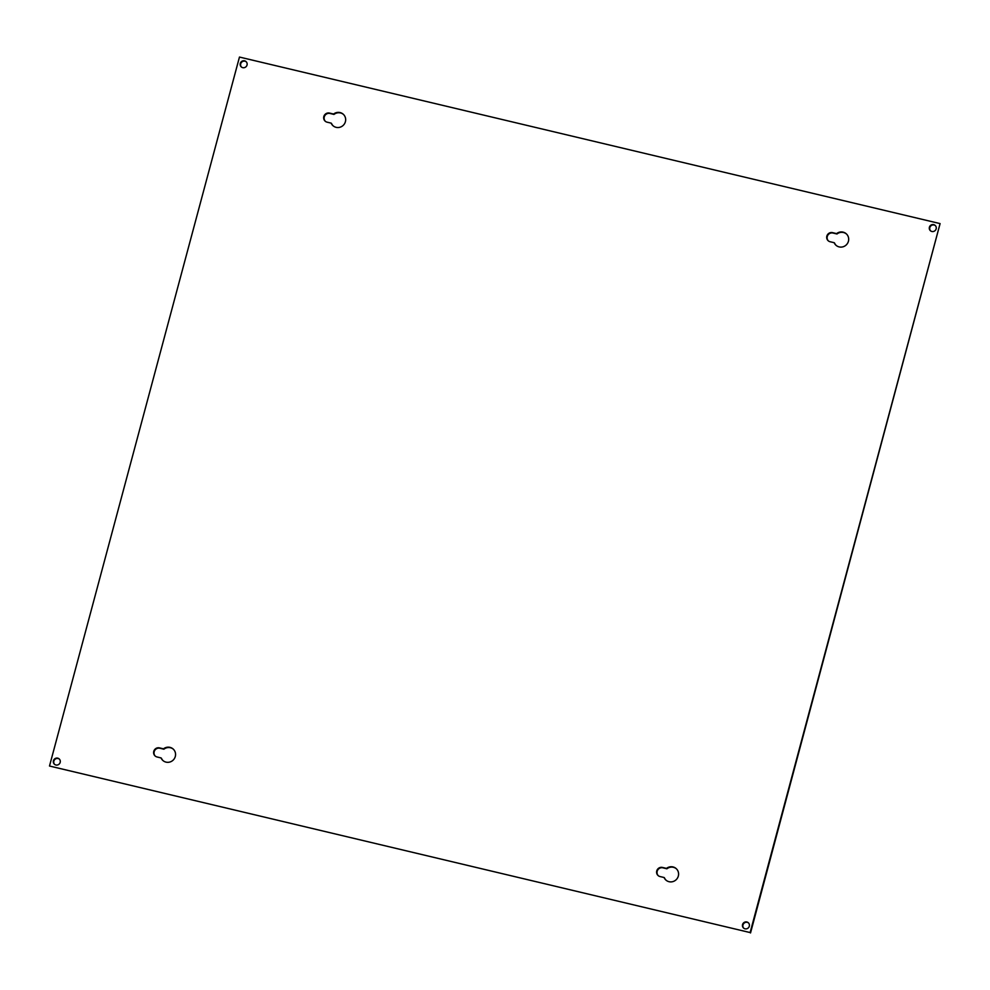 <?xml version="1.0" encoding="UTF-8"?>
<svg xmlns="http://www.w3.org/2000/svg" width="990" height="990" viewBox="0 0 990 990"><rect width="100%" height="100%" fill="white"/><g stroke="black" fill="none" stroke-linecap="round" stroke-linejoin="round"><path stroke-width="1.49" d="M676.405 868.812A7.697 7.437 -47.7 0 0 666.913 868.787L662.879 867.822A4.74 4.579 -47.7 0 0 658.276 875.68M669.054 881.706A7.697 7.437 -47.7 0 0 676.207 868.626A7.697 7.437 -47.7 0 0 666.493 868.403L662.471 867.45A4.74 4.579 -47.7 0 0 658.065 875.507A4.74 4.579 -47.7 0 0 660.033 876.546L664.067 877.499A7.697 7.437 -47.7 0 0 669.054 881.706M666.06 880.197A7.697 7.437 -47.7 0 1 664.476 877.87L664.067 877.499M846.5 234.024A7.697 7.437 -47.7 0 0 836.995 233.987L832.974 233.034A4.74 4.579 -47.7 0 0 828.37 240.892M839.136 246.906A7.697 7.437 -47.7 0 0 846.302 233.826A7.697 7.437 -47.7 0 0 836.587 233.615L832.565 232.65A4.74 4.579 -47.7 0 0 828.16 240.706A4.74 4.579 -47.7 0 0 830.127 241.746L834.149 242.699A7.697 7.437 -47.7 0 0 839.136 246.906M836.154 245.396A7.697 7.437 -47.7 0 1 834.57 243.082L834.149 242.699M173.399 749.244A7.697 7.437 -47.7 0 0 163.894 749.207L159.873 748.254A4.74 4.579 -47.7 0 0 155.269 756.113M166.035 762.127A7.697 7.437 -47.7 0 0 173.201 749.059A7.697 7.437 -47.7 0 0 163.486 748.836L159.464 747.883A4.74 4.579 -47.7 0 0 155.059 755.927A4.74 4.579 -47.7 0 0 157.026 756.966L161.048 757.932A7.697 7.437 -47.7 0 0 166.035 762.127M163.041 760.629A7.697 7.437 -47.7 0 1 161.457 758.303L161.048 757.932M343.493 114.444A7.697 7.437 -47.7 0 0 333.989 114.419L329.967 113.454A4.74 4.579 -47.7 0 0 325.364 121.312M336.13 127.339A7.697 7.437 -47.7 0 0 343.282 114.258A7.697 7.437 -47.7 0 0 333.581 114.036L329.559 113.083A4.74 4.579 -47.7 0 0 325.141 121.139A4.74 4.579 -47.7 0 0 327.121 122.178L331.143 123.131A7.697 7.437 -47.7 0 0 336.13 127.339M333.135 125.829A7.697 7.437 -47.7 0 1 331.551 123.502L331.143 123.131M246.25 61.801A3.564 3.44 -47.7 0 0 241.473 67.06M242.736 67.654A3.564 3.44 -47.7 0 0 246.052 61.603A3.564 3.44 -47.7 0 0 240.607 62.63A3.564 3.44 -47.7 0 0 242.736 67.654M59.4 759.132A3.564 3.44 -47.7 0 0 54.623 764.391M55.886 764.985A3.564 3.44 -47.7 0 0 59.202 758.934A3.564 3.44 -47.7 0 0 53.757 759.961A3.564 3.44 -47.7 0 0 55.886 764.985M748.527 922.94A3.564 3.44 -47.7 0 0 743.75 928.199M745.012 928.806A3.564 3.44 -47.7 0 0 748.329 922.754A3.564 3.44 -47.7 0 0 742.884 923.781A3.564 3.44 -47.7 0 0 745.012 928.806M935.377 225.609A3.564 3.44 -47.7 0 0 930.6 230.868M931.862 231.474A3.564 3.44 -47.7 0 0 935.179 225.423A3.564 3.44 -47.7 0 0 929.721 226.45A3.564 3.44 -47.7 0 0 931.862 231.474M49.5 766.025L239.469 57.061L940.092 223.604L750.123 932.568L49.5 766.025L750.123 932.568M940.092 223.604L750.531 932.939"/></g></svg>
